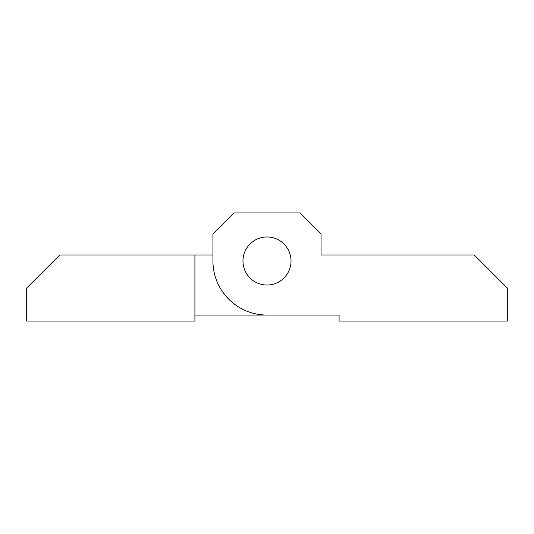 <?xml version="1.0" encoding="UTF-8"?>
<svg xmlns="http://www.w3.org/2000/svg" width="534" height="534" viewBox="0 0 534 534"><rect width="100%" height="100%" fill="white"/><g stroke="black" fill="none" stroke-linecap="round" stroke-linejoin="round"><path stroke-width="0.8" d="M242.97 260.993A24.03 24.03 0 0 1 267 236.963A24.03 24.03 0 0 1 291.03 260.993A24.03 24.03 0 0 1 267 285.022A24.03 24.03 0 0 1 242.97 260.993A24.03 24.03 0 0 0 267 285.022A24.03 24.03 0 0 0 291.03 260.993A24.03 24.03 0 0 0 267 236.963A24.03 24.03 0 0 0 242.97 260.993M321.067 254.985L474.259 254.985L507.3 288.026L507.3 321.067L339.09 321.067L339.09 315.06L267 315.06A54.067 54.067 0 0 1 212.933 260.993L212.933 233.959L233.959 212.933L300.041 212.933L321.067 233.959L321.067 254.985L339.09 254.985M339.09 315.06L194.91 315.06M194.91 254.985L194.91 321.067L26.7 321.067L26.7 288.026L59.741 254.985L212.933 254.985"/></g></svg>
